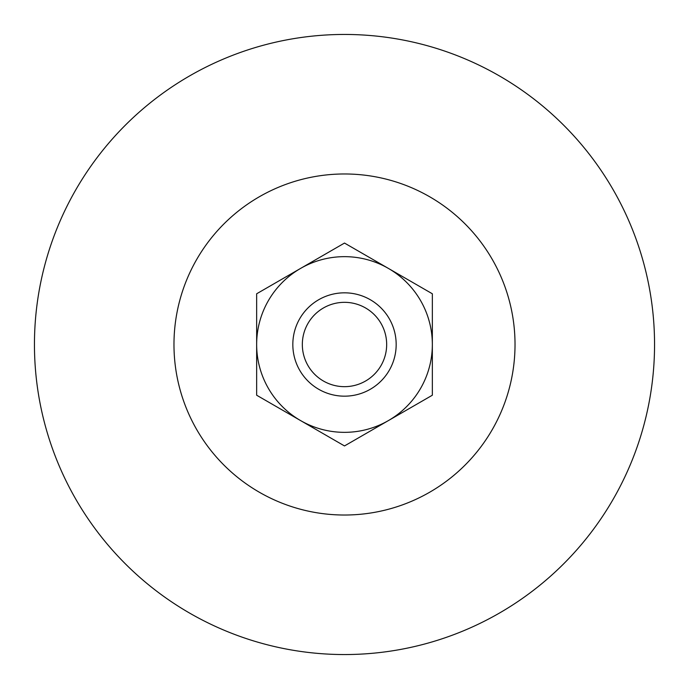 <?xml version="1.0" encoding="UTF-8"?>
<svg xmlns="http://www.w3.org/2000/svg" width="689" height="689" viewBox="0 0 689 689"><rect width="100%" height="100%" fill="white"/><g stroke="black" fill="none" stroke-linecap="round" stroke-linejoin="round"><path stroke-width="1.03" d="M344.5 445.938L256.652 395.219L256.652 344.5A87.847 87.847 0 0 1 388.424 268.426L432.347 293.781L432.347 395.219L388.424 420.574A87.847 87.847 0 0 1 256.652 344.5L256.652 293.781L344.5 243.062L388.424 268.426A87.847 87.847 0 0 1 388.424 420.574L344.5 445.938M344.5 292.825A51.675 51.675 0 0 1 389.251 370.337A51.675 51.675 0 0 1 299.749 370.337A51.675 51.675 0 0 1 344.5 292.825M344.5 302.333A42.167 42.167 0 0 1 381.017 365.583A42.167 42.167 0 0 1 307.983 365.583A42.167 42.167 0 0 1 344.5 302.333M344.5 34.45A310.05 310.05 0 0 1 613.012 499.525A310.05 310.05 0 0 1 75.988 499.525A310.05 310.05 0 0 1 344.5 34.45M344.5 173.972A170.528 170.528 0 0 1 492.179 429.764A170.528 170.528 0 0 1 196.821 429.764A170.528 170.528 0 0 1 344.5 173.972"/></g></svg>

